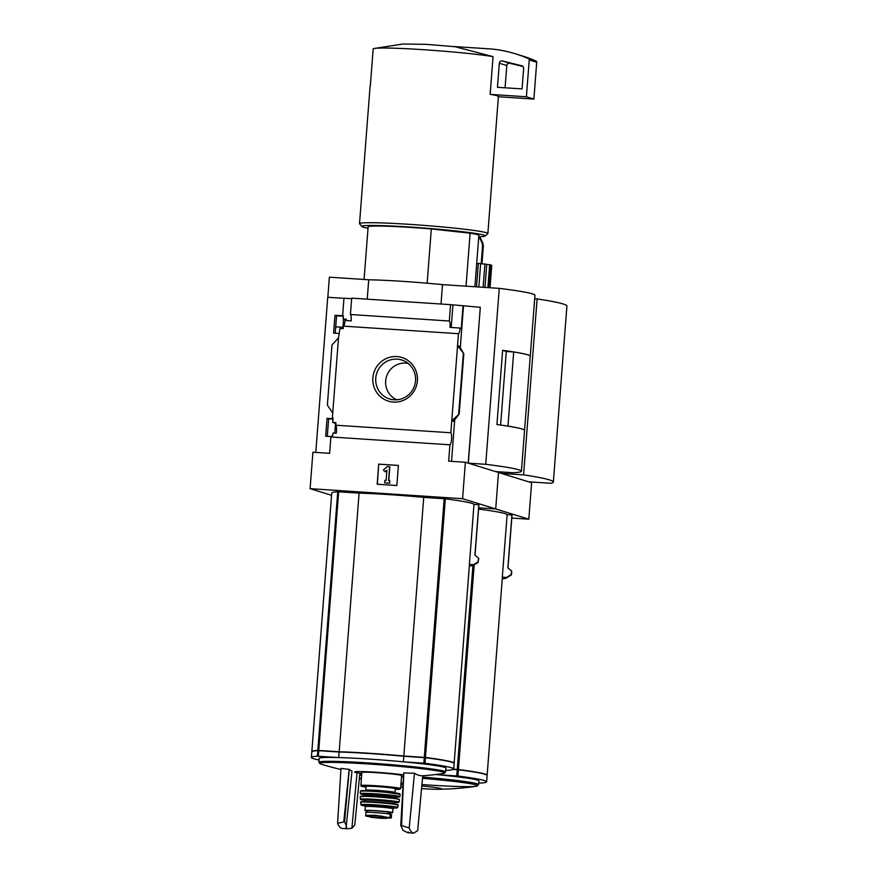 <?xml version="1.0" encoding="UTF-8"?>
<svg xmlns="http://www.w3.org/2000/svg" width="877" height="877" viewBox="0 0 877 877"><rect width="100%" height="100%" fill="white"/><g stroke="black" fill="none" stroke-linecap="round" stroke-linejoin="round"><path stroke-width="1.32" d="M327.296 436.297L328.645 418.833L332.997 419.129M331.353 436.571L325.685 436.198L327.055 418.351L328.645 418.833M462.574 498.695L465.38 462.256L448.651 461.149L449.912 444.792A6.062 1.305 93.8 0 0 451.556 439.147A6.062 1.305 93.8 0 0 450.844 432.767L335.748 425.202A6.062 1.305 -86.2 0 1 336.286 433.194L333.085 432.986A6.062 1.305 -86.2 0 1 332.35 436.099L331.605 436.055A6.062 1.305 -86.2 0 1 330.881 436.965L329.62 453.321L312.903 452.225L310.096 488.664L462.574 498.695L495.702 508.945L478.667 507.816L495.702 508.945L498.498 472.495L501.337 473.372L501.436 471.969M335.748 425.202L335.935 422.659L332.745 422.451L335.88 423.427M332.745 422.451L333.085 418.055L332.339 418.011L333.063 418.23M327.055 418.351L333.03 418.746M335.222 333.249L336.571 315.786L343.324 316.235M338.851 333.49L333.611 333.139L334.992 315.292L336.571 315.786M334.992 315.292L343.356 315.731L343.104 318.998L346.262 319.721M343.104 318.998L346.305 319.206L346.207 320.554M338.511 337.831L332.734 412.979L327.373 405.152L331.999 344.979L338.511 337.831L339.969 328.447L343.17 328.656L343.367 326.123A6.062 1.305 -86.2 0 0 345.001 320.478L351.151 320.883A6.062 1.305 -86.2 0 0 350.438 314.503L449.309 321.015L450.559 304.648L351.699 298.147L350.438 314.503M332.734 412.979L332.339 418.011M342.622 315.676L343.97 298.213L351.655 298.717M396.886 356.577A22.835 22.276 107.2 0 1 413.527 391.953A22.835 22.276 107.2 0 1 374.983 389.421A22.835 22.276 107.2 0 1 396.886 356.577M450.844 432.767L458.463 333.698L343.367 326.123M343.959 298.333L327.724 297.259L315.786 452.411M458.463 333.698A6.062 1.305 93.8 0 0 460.096 328.053L450.022 327.384A6.062 1.305 93.8 0 0 449.309 321.015M449.912 444.792L330.881 436.965M427.143 283.205L431.32 228.952A55.525 2.784 -175.6 0 0 368.132 226.858L364.076 279.467M319.053 759.997A100.965 5.065 4.4 0 1 311.39 757.443L311.817 751.885A100.965 5.065 4.4 0 1 317.814 750.635L339.158 752.017L338.73 757.564A63.604 3.19 4.4 0 1 403.387 761.817L424.994 763.275A100.965 5.065 4.4 0 1 453.705 769.052A100.965 5.065 4.4 0 1 447.719 770.302L445.757 770.203M311.39 757.443A100.965 5.065 4.4 0 1 317.386 756.193L338.73 757.564M339.158 752.017A63.604 3.19 4.4 0 1 403.815 756.27L403.387 761.817M403.815 756.27L425.422 757.717A100.965 5.065 4.4 0 1 454.133 763.494L453.705 769.052M311.861 751.764A100.965 5.065 4.4 0 1 311.839 751.633A100.965 5.065 4.4 0 1 317.825 750.383L339.18 751.764A63.604 3.19 4.4 0 1 403.837 756.018L425.444 757.465A100.965 5.065 4.4 0 1 454.154 763.242A100.965 5.065 4.4 0 1 454.111 763.363M311.839 751.633L331.747 492.995A100.965 5.065 4.4 0 1 337.733 491.745L359.088 493.126A63.604 3.19 4.4 0 1 423.734 497.38L445.341 498.827A100.965 5.065 4.4 0 1 473.997 504.418L469.381 564.415A100.965 5.065 4.4 0 1 469.436 564.602L454.154 763.242M469.327 565.983L469.809 566.016A104.352 5.24 -175.6 0 0 473.328 565.27A104.352 5.24 -175.6 0 0 473.547 564.689L469.381 564.415M331.561 495.308L310.096 488.664M475.027 555.207L478.886 504.966A104.999 5.273 4.4 0 0 478.809 504.735L473.997 504.418M478.524 558.068L477.943 562.552A108.759 5.459 -175.6 0 0 478.14 561.905L473.547 564.689M478.14 561.905L478.678 558.55A109.044 5.47 -175.6 0 1 478.798 558.835M478.809 504.735L474.928 555.13L478.447 557.991M327.834 297.27L329.379 277.187L368.724 279.774A63.1 3.168 4.4 0 1 442.501 284.63L499.265 288.358A113.582 5.7 4.4 0 1 534.948 295.286L530.256 356.215A113.582 5.7 4.4 0 1 530.256 356.226L524.556 430.388A113.582 5.7 4.4 0 1 524.556 430.399A113.582 5.7 4.4 0 0 496.93 424.534L502.631 350.329A113.582 5.7 4.4 0 1 530.256 356.215A113.582 5.7 4.4 0 0 513.681 351.973L507.98 426.112A113.582 5.7 4.4 0 1 524.556 430.388L521.409 471.234A113.582 5.7 4.4 0 1 512.968 472.736L495.56 471.585L468.318 463.155L485.726 464.306L499.265 288.358M495.669 471.618L499.441 472.56L499.989 471.881M465.38 462.256L468.208 463.122L480.311 307.323L468.318 463.155M480.201 307.29L450.559 304.648M463.001 306.04L461.28 328.415L460.096 328.053M463.823 353.738L457.542 345.659L459.307 346.207L463.823 353.738L459.186 413.988L451.754 420.807L453.519 421.355L459.186 413.988M463.473 306.194L460.261 348.026M454.757 419.469L451.534 461.346M463.33 353.617L458.693 413.791M377.176 484.236L378.721 464.13L398.399 465.424L396.853 485.529L377.176 484.236M367.233 299.167L368.724 279.774M441.01 304.023L442.501 284.63M485.726 464.306A113.582 5.7 4.4 0 1 521.409 471.234M513.681 351.973L506.27 351.48L500.614 425.038M506.38 351.491L502.631 350.329M378.721 464.13L377.362 484.247M398.388 465.468L378.908 464.185M389.64 466.739L388.577 480.563L389.816 480.651L389.618 483.161L384.696 482.832L384.893 480.322L386.121 480.41L386.91 470.138L385.036 471.793L383.435 469.908L387.185 466.586L389.827 466.805L388.774 480.574M389.816 480.651L389.618 483.161M384.696 482.832L389.805 483.216M385.036 471.793L386.889 470.379M452.916 305.382L451.216 327.461M373.602 48.586L402.894 44.014L426.43 44.343L455.141 46.733L493.06 56.621A64.361 3.234 -175.6 0 0 425.312 49.825A64.361 3.234 -175.6 0 0 373.602 48.586A64.361 3.234 -175.6 0 0 373.185 48.739L370.28 86.439A64.361 3.234 4.4 0 0 370.05 86.68L359.515 223.668A64.361 3.234 -175.6 0 0 359.581 223.832L361.905 226.54A61.839 3.102 -175.6 0 0 368.022 228.217M478.754 236.746A61.839 3.102 -175.6 0 0 485.058 236.012L487.765 233.699A64.361 3.234 -175.6 0 0 487.864 233.545A64.361 3.234 -175.6 0 0 423.931 225.378A64.361 3.234 -175.6 0 0 359.515 223.668M493.06 56.621L490.155 94.321A64.361 3.234 4.4 0 1 490.791 94.431A64.361 3.234 4.4 0 1 498.399 96.558L487.864 233.545M485.058 236.012A61.839 3.102 -175.6 0 0 423.734 228.02A61.839 3.102 -175.6 0 0 361.905 226.54M474.906 286.757L478.864 235.376A55.525 2.784 -175.6 0 0 470.116 233.194L466.038 286.176M431.32 228.952L470.116 233.194M490.791 94.431L526.397 96.777L533.885 99.09L536.713 62.267A1.261 1.228 -72.8 0 0 535.99 61.028A126.2 123.065 -72.8 0 0 522.856 56.106L515.369 53.793A126.2 123.065 -72.8 0 0 491.767 49.024L452.587 46.448M498.388 96.755L533.885 99.09M526.397 96.777L529.237 59.954A1.261 1.228 -72.8 0 0 528.513 58.715A126.2 123.065 -72.8 0 0 515.369 53.793M502.4 60.951A2.521 2.467 -72.8 0 0 499.32 63.232L497.467 87.294L522.067 88.906L523.646 68.395A2.521 2.467 -72.8 0 0 521.804 65.786L502.4 60.951L509.877 63.265A2.521 2.467 -72.8 0 0 506.796 65.545L505.086 87.788M523.032 66.542L509.877 63.265M397.215 359.153A20.412 19.908 107.2 0 1 414.668 385.354A20.412 19.908 107.2 0 1 375.849 377.253A20.412 19.908 107.2 0 1 397.215 359.153M396.875 399.791A19.141 18.658 107.2 0 1 408.134 363.407M359.088 493.126L339.18 751.764M423.734 497.38L403.837 756.018M318.877 762.266L319.184 758.375A63.561 3.19 4.4 0 1 369.096 759.087A63.561 3.19 4.4 0 1 445.922 768.12L445.615 772.012A63.561 3.19 -175.6 0 0 382.493 763.955A63.561 3.19 -175.6 0 0 318.877 762.266L320.982 764.086A274.523 274.523 0 0 0 340.934 769.491M401.534 776.474A27.066 1.359 -175.6 0 0 403.519 776.507M403.617 774.906A27.066 1.359 -175.6 0 0 367.014 771.76A27.066 1.359 -175.6 0 0 358.408 772.922A27.066 1.359 -175.6 0 0 361.762 773.415M403.848 772.933L401.556 825.498L400.778 825.443L403.727 772.944A272.9 266.312 -77.3 0 0 403.848 772.933A272.188 259.23 85.4 0 0 414.481 773.207A271.223 58.748 94.8 0 0 422.736 775.761L417.693 830.618L413.714 833.15L408.463 832.799M347.478 828.787L342.227 828.447C340.539 828.305 338.993 826.583 337.601 823.284L341 768.384A272.188 200.493 -82.5 0 0 349.178 769.337A272.9 266.312 -77.3 0 0 349.287 769.359A273.536 59.252 94.8 0 0 351.973 771.102L346.064 827.855L347.478 828.787L351.874 828.272L354.79 824.906L359.855 773.152M337.601 823.284L344.562 821.749L346.7 826.671M343.784 821.694L349.178 769.337M344.562 821.749L349.287 769.359M357.06 772.67L351.874 828.272M408.233 831.977C409.614 833.457 407.893 832.92 403.058 830.376L400.778 825.443M401.556 825.498L409.208 827.987C410.502 831.286 412.004 833.007 413.714 833.15M409.208 827.987L414.481 773.207M313.33 751.14A99.956 5.021 4.4 0 1 318.483 750.46L339.618 751.819A62.969 3.157 4.4 0 1 403.628 756.029L425.016 757.465A99.956 5.021 4.4 0 1 452.806 762.552M343.269 327.34L336.132 326.869A6.939 1.502 93.8 0 0 335.694 327.11M366.553 816.235L380.125 818.219L386.373 818.405L372.341 816.915L370.324 817.167L380.136 818.219L391.274 817.945L375.334 815.248L369.338 815.325C366.202 815.325 365.04 815.533 365.852 815.972L366.893 816.301M391.274 817.945L391.526 814.7A12.366 0.625 -175.6 0 0 391.252 814.547L390.21 814.218A12.366 0.625 -175.6 0 0 376.858 812.705A12.366 0.625 -175.6 0 0 365.819 812.475L365.852 815.972M367.737 812.299L367.858 810.732A11.006 0.548 4.4 0 1 375.893 810.819A11.006 0.548 4.4 0 1 388.215 812.014L389.739 812.475L389.607 814.075L389.706 812.453M389.706 812.847A13.879 0.702 -175.6 0 0 392.677 812.639A13.879 0.702 -175.6 0 0 378.886 810.885A13.879 0.702 -175.6 0 0 364.985 810.512A13.879 0.702 -175.6 0 0 367.825 811.159M400.603 788.598L401.6 775.553A19.941 0.998 -175.6 0 0 381.791 773.032A19.941 0.998 -175.6 0 0 361.839 772.494L360.918 785.88L366.027 787.097A19.437 0.976 -175.6 0 1 367.342 785.847A19.437 0.976 -175.6 0 1 394.124 787.908A19.437 0.976 -175.6 0 1 395.22 789.344L400.603 788.598A19.941 0.998 -175.6 0 0 380.793 786.077A19.941 0.998 -175.6 0 0 360.831 785.54M394.979 792.468L395.275 788.697A14.635 0.734 -175.6 0 0 380.739 786.844A14.635 0.734 -175.6 0 0 366.082 786.45L365.786 790.221A14.635 0.734 -175.6 0 1 380.443 790.615A14.635 0.734 -175.6 0 1 394.979 792.468L395.439 793.345M453.387 769.414L458.408 769.765A100.965 5.065 4.4 0 1 487.119 775.553L486.636 781.813A100.965 5.065 4.4 0 1 480.651 783.051L478.743 782.964M422.615 777.077A63.604 3.19 -175.6 0 1 478.612 784.564L478.897 780.881A63.604 3.19 -175.6 0 0 436.318 774.577L457.926 776.024A100.965 5.065 4.4 0 1 486.636 781.813M453.661 769.173L458.43 769.524A100.965 5.065 4.4 0 1 487.13 775.301A100.965 5.065 4.4 0 1 487.097 775.421M478.568 509.088A100.965 5.065 4.4 0 1 507.125 514.656L502.313 577.176A100.965 5.065 4.4 0 1 502.368 577.362L487.13 775.301M502.313 577.176L506.478 577.45A104.352 5.24 -175.6 0 1 506.259 578.031A104.352 5.24 -175.6 0 1 502.74 578.776L502.258 578.743M498.498 472.495L495.702 508.945L528.82 519.184L511.795 518.066M507.958 567.967L512.015 515.216A104.999 5.273 -175.6 0 0 511.927 514.974L507.125 514.656M506.478 577.45L511.072 574.654L511.609 571.3A109.044 5.47 -175.6 0 1 511.729 571.585L511.455 570.828M511.368 570.752L507.86 567.879L511.927 514.974M528.82 519.184L531.626 482.734L528.798 481.835M501.545 471.979L501.436 473.405L528.688 481.835L550.822 483.282A170.434 8.562 4.4 0 0 553.365 482.032L566.904 306.095A170.434 8.562 4.4 0 0 537.108 298.914L523.569 474.863A170.434 8.562 4.4 0 1 553.365 482.032M501.436 473.405L523.569 474.863M534.685 298.761L537.108 298.914M421.552 788.631A27.066 1.359 -175.6 0 0 437.853 789.267A27.066 1.359 -175.6 0 0 421.793 786.022M403.069 784.663A27.066 1.359 -175.6 0 0 400.91 784.553M400.734 786.888A27.066 1.359 -175.6 0 0 402.927 787.118M453.639 769.206L458.002 769.524A99.956 5.021 4.4 0 1 485.792 774.61M489.958 287.755L491.69 265.227A17.672 0.888 4.4 0 1 491.745 265.303L490.013 287.755M488.906 287.678L490.66 264.909A17.672 0.888 4.4 0 0 489.64 264.722L486.735 264.459M491.69 265.227L490.638 265.139M487.886 287.612L489.64 264.722M484.97 287.426L486.746 264.295A17.672 0.888 4.4 0 0 484.915 264.076L480.651 263.692M483.128 287.305L484.915 264.076M478.853 287.02L480.651 263.626A17.672 0.888 4.4 0 0 478.316 263.407L476.704 263.363M476.507 286.867L478.316 263.407M479.796 236.713L482.909 243.291A23.306 1.173 -175.6 0 0 482.098 243.05L479.116 236.735M481.988 263.878L483.37 245.845L482.909 243.291M482.098 243.05L482.569 245.604L481.177 263.78M317.814 750.635L317.386 756.193M318.724 750.668L318.296 756.226M424.26 757.607L423.832 763.165M425.422 757.717L424.994 763.275M445.341 498.827L425.444 757.465M463.79 353.76L459.164 413.933M529.237 59.954L536.713 62.267M528.513 58.715L535.99 61.028M499.32 63.232L506.796 65.545M337.733 491.745L317.825 750.383M338.643 491.778L318.746 750.416M444.179 498.717L424.271 757.355M445.615 772.012L443.269 773.492A62.782 3.157 -175.6 0 0 382.416 764.974A62.782 3.157 -175.6 0 0 320.982 764.086M390.989 817.879L391.252 814.547M389.947 817.561L390.21 814.218M399.243 794.014A19.437 0.976 -175.6 0 0 380.388 791.383A19.437 0.976 -175.6 0 0 361.346 791.098M360.392 791.328L360.688 790.868C361.269 790.955 357.937 789.925 378.524 791.24L400.153 794.387A19.941 0.998 -175.6 0 0 380.344 791.865A19.941 0.998 -175.6 0 0 360.392 791.328L360.272 793.608L365.007 794.847A19.623 0.987 -175.6 0 1 366.718 793.619A19.623 0.987 -175.6 0 1 393.554 795.68A19.623 0.987 -175.6 0 1 395.056 797.149L399.912 796.656A19.875 0.998 -175.6 0 0 380.169 794.134A19.875 0.998 -175.6 0 0 360.272 793.608M395.483 796.787A16.159 0.811 -175.6 0 0 386.329 795.099A16.159 0.811 -175.6 0 0 365.95 793.893A16.159 0.811 -175.6 0 0 370.927 795.34M395.593 796.744L394.825 797.763A14.887 0.745 -175.6 0 0 380.037 795.877A14.887 0.745 -175.6 0 0 365.128 795.483L364.536 794.354M394.529 798.366A14.887 0.745 -175.6 0 0 379.982 796.634A14.887 0.745 -175.6 0 0 365.336 796.119M399.156 799.451A19.415 0.976 -175.6 0 0 379.96 796.908A19.415 0.976 -175.6 0 0 360.6 796.491M360.25 796.656L367.496 796.173L379.588 796.875C393.203 797.971 399.835 798.903 399.473 799.671A19.667 0.987 -175.6 0 0 379.938 797.171A19.667 0.987 -175.6 0 0 360.25 796.656L360.337 799.199L365.26 800.427A19.13 0.965 -175.6 0 1 366.509 799.188A19.13 0.965 -175.6 0 1 392.896 801.216A19.13 0.965 -175.6 0 1 393.948 802.63L398.991 802.17A19.382 0.976 -175.6 0 0 379.741 799.703A19.382 0.976 -175.6 0 0 360.337 799.199M365.27 800.295A14.383 0.724 -175.6 0 1 379.664 800.679A14.383 0.724 -175.6 0 1 393.959 802.499L393.313 802.236A14.887 0.745 -175.6 0 0 379.708 800.153A14.887 0.745 -175.6 0 0 365.939 800.131L365.095 799.901L365.161 801.71M393.707 803.902A14.383 0.724 -175.6 0 0 379.555 802.192A14.383 0.724 -175.6 0 0 365.303 801.71M397.917 804.943A18.658 0.932 -175.6 0 0 379.533 802.477A18.658 0.932 -175.6 0 0 360.984 802.093M360.59 802.269L360.71 801.995C361.686 802.247 355.689 801.052 377.022 802.291L391.504 803.617L398.279 805.163A18.899 0.954 -175.6 0 0 379.511 802.762A18.899 0.954 -175.6 0 0 360.59 802.269L361.116 805.009L365.117 805.897A17.935 0.899 -175.6 0 1 367.145 804.834A17.935 0.899 -175.6 0 1 391.405 806.697A17.935 0.899 -175.6 0 1 393.247 808.068L397.632 807.454A18.428 0.921 -175.6 0 0 379.324 805.108A18.428 0.921 -175.6 0 0 360.885 804.626M393.641 807.761A15.139 0.756 -175.6 0 0 379.281 805.667A15.139 0.756 -175.6 0 0 364.777 805.535M393.751 807.717L392.973 808.747A13.879 0.702 -175.6 0 0 379.182 806.993A13.879 0.702 -175.6 0 0 365.292 806.621L364.679 805.481M388.072 813.823L388.215 812.014M388.226 813.845L388.368 812.047M382.065 816.158A14.514 0.724 -175.6 0 0 369.338 815.325M371.004 816.915L385.748 818.055M458.408 769.765L457.926 776.024M474.183 564.777L458.43 769.524M361.73 773.854A63.604 3.19 -175.6 0 0 359.789 773.876M457.235 769.666L456.753 775.926M511.729 571.585L511.51 574.424A109.044 5.47 -175.6 0 0 511.39 574.139M506.259 578.031L510.874 575.312A108.759 5.459 -175.6 0 0 511.072 574.654M472.955 565.446L457.257 769.414M421.925 784.564A62.629 3.146 -175.6 0 0 428.36 785.003A62.629 3.146 -175.6 0 0 476.047 786.274L476.047 786.274A62.629 3.146 -175.6 0 0 422.495 778.348M403.497 776.912A62.629 3.146 -175.6 0 0 401.502 776.781M361.631 775.169A62.629 3.146 -175.6 0 0 359.658 775.202M359.373 778.052A62.629 3.146 -175.6 0 0 361.39 778.392M401.041 782.898A62.629 3.146 -175.6 0 0 403.157 783.084M483.37 245.845A23.975 1.206 -175.6 0 0 482.569 245.604M496.481 471.651L499.441 472.56M499.09 471.815L499.978 472.089M343.565 319.14L342.929 327.318M335.54 423.317L334.795 433.095M473.328 565.27L477.943 562.552M354.615 772.275A274.523 274.523 0 0 0 358.408 772.922M422.736 775.783A274.523 274.523 0 0 0 443.269 773.492M365.205 791.021L365.786 790.221M400.153 794.387L399.912 796.656M365.128 795.483L365.084 796.119M394.825 797.763L394.782 798.399M399.473 799.671L398.991 802.17M393.959 802.499L393.85 803.924M398.279 805.163L397.632 807.454M365.292 806.621L364.985 810.512M392.973 808.747L392.677 812.639M389.607 814.075L389.739 812.475M386.318 817.945L370.456 816.728M510.874 575.312L511.51 574.424M359.34 778.469A274.523 274.523 0 0 0 361.335 779.039M437.853 789.267A274.523 274.523 0 0 0 476.047 786.274L478.612 784.564"/></g></svg>
